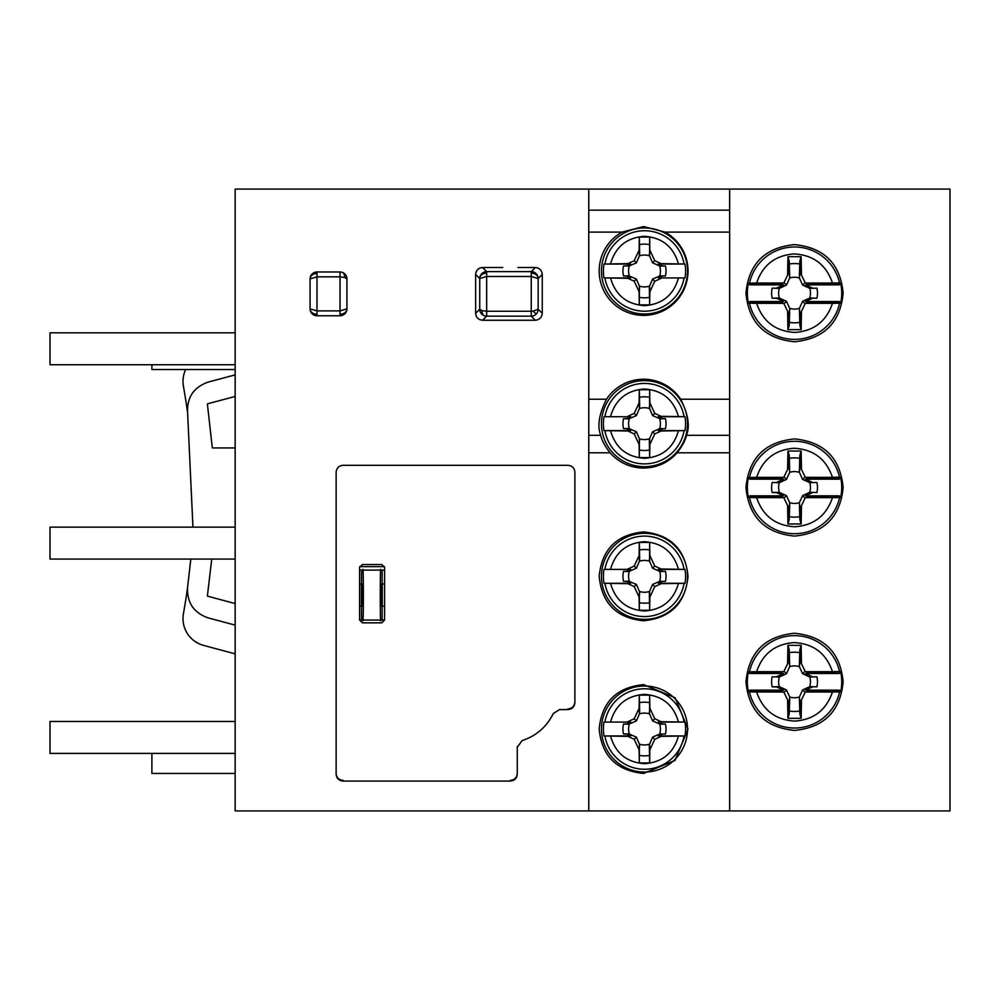 <?xml version="1.0" encoding="UTF-8"?>
<svg xmlns="http://www.w3.org/2000/svg" width="1000" height="1000" viewBox="0 0 1000 1000"><rect width="100%" height="100%" fill="white"/><g stroke="black" fill="none" stroke-linecap="round" stroke-linejoin="round"><path stroke-width="1.5" d="M235.162 721.475L50 721.475L50 753.4L235.162 753.4M235.162 527.15L50 527.15L50 559.075L235.162 559.075M235.162 332.825L50 332.825L50 364.75L235.162 364.75M684.987 277.913L658.312 277.913L684.987 277.913A41.087 41.087 0 0 0 684.987 264.037L658.312 264.037L661.1 263.637L654.775 260.688L649.875 250.175L649.65 237.062L649.6 255.888A15.925 15.925 0 0 0 639.388 255.888L639.113 250.175L634.212 260.688L627.888 263.637L630.675 264.037L604 264.037A41.087 41.087 0 0 0 604 277.913L630.675 277.913L627.888 278.312L634.212 281.262L639.113 291.762L639.338 304.887L639.388 286.062A15.925 15.925 0 0 0 649.6 286.062L649.875 291.762L654.775 281.262L661.1 278.312M604 264.037L627.888 263.637M601.462 270.975A43.025 43.025 0 0 0 644.5 314A43.025 43.025 0 0 0 687.525 270.975A43.025 43.025 0 0 0 644.5 227.95A43.025 43.025 0 0 0 601.462 270.975M627.888 278.312L604 277.913M649.6 255.888L652.588 262.875L659.575 265.875A15.925 15.925 0 0 1 659.575 276.075L652.588 279.075L649.6 286.062M661.1 263.637L684.987 264.037M649.312 287.087L649.65 304.887L649.875 291.762M639.675 254.862L639.338 237.062L639.113 250.175M623.538 265.988L629.412 265.875A15.925 15.925 0 0 0 629.412 276.075L623.538 275.963A21.538 21.538 0 0 1 623.538 265.988L626.587 265.938L630.675 264.037M626.587 276.012L630.675 277.913M628.375 275.8L623.538 275.963M626.587 265.938L628.375 266.15M629.412 265.875L636.4 262.875L634.212 260.688M639.388 286.062L636.4 279.075L629.412 276.075M636.4 262.875L639.388 255.888M659.575 265.875L665.45 265.988A21.538 21.538 0 0 1 665.45 275.963L659.575 276.075M660.612 266.15L665.45 265.988M665.45 275.963L660.612 275.8M649.312 254.862L649.875 250.175M652.588 262.875L654.775 260.688M662.4 265.938L658.312 264.037M662.4 276.012L658.312 277.913M652.588 279.075L654.775 281.262M639.675 287.087L639.113 291.762M636.4 279.075L634.212 281.262M604 416.712L630.675 416.712L604 416.712A41.087 41.087 0 0 0 604 430.6L630.675 430.6L627.888 431L634.212 433.95L639.113 444.45L639.338 457.575L639.388 438.738A15.925 15.925 0 0 0 649.6 438.738L649.875 444.45L654.775 433.95L661.1 431L658.312 430.6L684.987 430.6A41.087 41.087 0 0 0 684.987 416.712L658.312 416.712L661.1 416.312L654.775 413.375L649.875 402.863L649.65 389.75L649.6 408.575A15.925 15.925 0 0 0 639.388 408.575L639.113 402.863L634.212 413.375L627.888 416.312M684.987 430.6L661.1 431M687.525 423.663A43.025 43.025 0 0 0 644.5 380.625A43.025 43.025 0 0 0 601.462 423.663A43.025 43.025 0 0 0 644.5 466.688A43.025 43.025 0 0 0 687.525 423.663M661.1 416.312L684.987 416.712M639.388 438.738L636.4 431.75L629.412 428.762A15.925 15.925 0 0 1 629.412 418.562L636.4 415.562L639.388 408.575M627.888 431L604 430.6M639.675 407.537L639.338 389.75L639.113 402.863M649.312 439.775L649.65 457.575L649.875 444.45M665.45 428.638L659.575 428.762A15.925 15.925 0 0 0 659.575 418.562L665.45 418.675A21.538 21.538 0 0 1 665.45 428.638L662.4 428.7L658.312 430.6M662.4 418.625L658.312 416.712M660.612 418.837L665.45 418.675M662.4 428.7L660.612 428.475M659.575 428.762L652.588 431.75L654.775 433.95M649.6 408.575L652.588 415.562L659.575 418.562M652.588 431.75L649.6 438.738M629.412 428.762L623.538 428.638A21.538 21.538 0 0 1 623.538 418.675L629.412 418.562M628.375 428.475L623.538 428.638M623.538 418.675L628.375 418.837M639.675 439.775L639.113 444.45M636.4 431.75L634.212 433.95M626.587 428.7L630.675 430.6M626.587 418.625L630.675 416.712M636.4 415.562L634.212 413.375M649.312 407.537L649.875 402.863M652.588 415.562L654.775 413.375M604 569.4L630.675 569.4L604 569.4A41.087 41.087 0 0 0 604 583.288L630.675 583.288L627.888 583.688L634.212 586.625L639.113 597.137L639.338 610.25L639.388 591.425A15.925 15.925 0 0 0 649.6 591.425L649.875 597.137L654.775 586.625L661.1 583.688L658.312 583.288L684.987 583.288A41.087 41.087 0 0 0 684.987 569.4L658.312 569.4L661.1 569L654.775 566.05L649.875 555.55L649.65 542.425L649.6 561.263A15.925 15.925 0 0 0 639.388 561.263L639.113 555.55L634.212 566.05L627.888 569M684.987 583.288L661.1 583.688M687.525 576.337A43.025 43.025 0 0 0 644.5 533.312A43.025 43.025 0 0 0 601.462 576.337A43.025 43.025 0 0 0 644.5 619.375A43.025 43.025 0 0 0 687.525 576.337M661.1 569L684.987 569.4M639.388 591.425L636.4 584.438L629.412 581.438A15.925 15.925 0 0 1 629.412 571.237L636.4 568.25L639.388 561.263M627.888 583.688L604 583.288M639.675 560.225L639.338 542.425L639.113 555.55M649.312 592.463L649.65 610.25L649.875 597.137M665.45 581.325L659.575 581.438A15.925 15.925 0 0 0 659.575 571.237L665.45 571.362A21.538 21.538 0 0 1 665.45 581.325L662.4 581.375L658.312 583.288M662.4 571.3L658.312 569.4M660.612 571.525L665.45 571.362M662.4 581.375L660.612 581.163M659.575 581.438L652.588 584.438L654.775 586.625M649.6 561.263L652.588 568.25L659.575 571.237M652.588 584.438L649.6 591.425M629.412 581.438L623.538 581.325A21.538 21.538 0 0 1 623.538 571.362L629.412 571.237M628.375 581.163L623.538 581.325M623.538 571.362L628.375 571.525M639.675 592.463L639.113 597.137M636.4 584.438L634.212 586.625M626.587 581.375L630.675 583.288M626.587 571.3L630.675 569.4M636.4 568.25L634.212 566.05M649.312 560.225L649.875 555.55M652.588 568.25L654.775 566.05M604 722.087L630.675 722.087L604 722.087A41.087 41.087 0 0 0 604 735.962L630.675 735.962L627.888 736.363L634.212 739.312L639.113 749.825L639.338 762.938L639.388 744.112A15.925 15.925 0 0 0 649.6 744.112L649.875 749.825L654.775 739.312L661.1 736.363L658.312 735.962L684.987 735.962A41.087 41.087 0 0 0 684.987 722.087L658.312 722.087L661.1 721.688L654.775 718.737L649.875 708.238L649.65 695.113L649.6 713.938A15.925 15.925 0 0 0 639.388 713.938L639.113 708.238L634.212 718.737L627.888 721.688M684.987 735.962L661.1 736.363M687.525 729.025A43.025 43.025 0 0 0 644.5 686A43.025 43.025 0 0 0 601.462 729.025A43.025 43.025 0 0 0 644.5 772.05A43.025 43.025 0 0 0 687.525 729.025M661.1 721.688L684.987 722.087M639.388 744.112L636.4 737.125L629.412 734.125A15.925 15.925 0 0 1 629.412 723.925L636.4 720.925L639.388 713.938M627.888 736.363L604 735.962M639.675 712.913L639.338 695.113L639.113 708.238M649.312 745.138L649.65 762.938L649.875 749.825M665.45 734.013L659.575 734.125A15.925 15.925 0 0 0 659.575 723.925L665.45 724.038A21.538 21.538 0 0 1 665.45 734.013L662.4 734.062L658.312 735.962M662.4 723.988L658.312 722.087M660.612 724.2L665.45 724.038M662.4 734.062L660.612 733.85M659.575 734.125L652.588 737.125L654.775 739.312M649.6 713.938L652.588 720.925L659.575 723.925M652.588 737.125L649.6 744.112M629.412 734.125L623.538 734.013A21.538 21.538 0 0 1 623.538 724.038L629.412 723.925M628.375 733.85L623.538 734.013M623.538 724.038L628.375 724.2M639.675 745.138L639.113 749.825M636.4 737.125L634.212 739.312M626.587 734.062L630.675 735.962M626.587 723.988L630.675 722.087M636.4 720.925L634.212 718.737M649.312 712.913L649.875 708.238M652.588 720.925L654.775 718.737M359.6 567.325L362.375 564.538L381.812 564.538L384.588 567.325L384.588 620.062L381.812 622.837L362.375 622.837L359.6 620.062L359.6 567.325M574.888 702.65L574.888 472.238C574.475 468.025 572.163 465.712 567.95 465.3L343.088 465.3C338.875 465.712 336.562 468.025 336.138 472.238L336.138 774.137C336.525 778.325 338.837 780.638 343.088 781.075L510.337 781.075C514.575 780.638 516.888 778.325 517.275 774.137L517.275 747.2L522.15 740.575C536.3 735.913 546.675 726.9 553.275 713.55L559.538 709.587L567.95 709.587C572.175 709.163 574.487 706.85 574.888 702.65M748.425 283.175L756.625 283.025C762.725 265 775.263 255.3 794.237 253.925C813.5 255.062 826.237 264.762 832.463 283.025L839.538 282.85L840.662 283.175L839.3 284.85L805.575 284.85L808.612 284.413L805.1 282.625L800.025 272.087L799.375 278.012A15.925 15.925 0 0 0 789.7 278.012L789.237 261.087L789.05 272.087L783.988 282.625L780.462 284.413L783.5 284.85L749.788 284.85L748.425 283.175A47.188 47.188 0 0 0 748.425 303.188L749.788 301.512L783.5 301.512L780.462 301.95L783.988 303.738L789.05 314.288L789.7 308.35A15.925 15.925 0 0 0 799.375 308.35L799.837 325.275L800.025 314.288L805.1 303.738L808.612 301.95L805.575 301.512L839.3 301.512L840.662 303.188A47.188 47.188 0 0 0 840.662 283.175M840.662 303.188L832.463 303.337C826.363 321.362 813.825 331.062 794.837 332.438C775.588 331.3 762.837 321.6 756.625 303.337L748.425 303.188M799.375 278.012L802.638 285.087L809.712 288.35A15.925 15.925 0 0 1 809.712 298.025L802.638 301.275L799.375 308.35M789.7 308.35L786.45 301.275L779.2 297.975L772.175 298.212A22.925 22.925 0 0 1 772.175 288.15L779.375 288.35A15.925 15.925 0 0 0 779.375 298.025M809.712 288.35L816.912 288.15A22.925 22.925 0 0 1 816.912 298.212L809.712 298.025M787.613 274.837L787.925 256.7L801.15 256.7L799.837 261.087L799.338 277.85M787.925 256.7L789.237 261.087M801.462 311.525L801.15 329.663L787.925 329.663L789.237 325.275L789.75 308.525M801.15 329.663L799.837 325.275M772.175 298.212L776.6 298.288L783.5 301.512M783.5 284.85L776.6 288.075M772.175 288.15L779.2 288.387M776.6 298.288L779.2 297.975M783.988 303.738L786.45 301.275M779.375 288.35L786.45 285.087L789.7 278.012M809.875 288.387L816.912 288.15M816.912 298.212L809.875 297.975M800.025 314.288L799.338 308.525M805.1 303.738L802.638 301.275M812.475 298.288L805.575 301.512M812.475 288.075L805.575 284.85M805.1 282.625L802.638 285.087M789.05 272.087L789.75 277.85M783.988 282.625L786.45 285.087M748.425 477.5L756.625 477.35C762.725 459.325 775.263 449.625 794.237 448.25C813.5 449.387 826.237 459.087 832.463 477.35L839.538 477.175L840.662 477.5L839.3 479.175L805.575 479.175L808.612 478.738L805.1 476.95L800.025 466.413L799.375 472.337A15.925 15.925 0 0 0 789.7 472.337L789.237 455.412L789.05 466.413L783.988 476.95L780.462 478.738L783.5 479.175L749.788 479.175L748.425 477.5A47.188 47.188 0 0 0 748.425 497.512L749.788 495.838L783.5 495.838L780.462 496.275L783.988 498.062L789.05 508.6L789.7 502.675A15.925 15.925 0 0 0 799.375 502.675L799.837 519.6L800.025 508.6L805.1 498.062L808.612 496.275L805.575 495.838L839.3 495.838L840.662 497.512A47.188 47.188 0 0 0 840.662 477.5M840.662 497.512L832.463 497.663C826.363 515.688 813.825 525.388 794.837 526.763C775.588 525.625 762.837 515.925 756.625 497.663L748.425 497.512M799.375 472.337L802.638 479.412L809.712 482.663A15.925 15.925 0 0 1 809.712 492.35L802.638 495.6L799.375 502.675M789.7 502.675L786.45 495.6L779.2 492.3L772.175 492.537A22.925 22.925 0 0 1 772.175 482.475L779.375 482.663A15.925 15.925 0 0 0 779.375 492.35M809.712 482.663L816.912 482.475A22.925 22.925 0 0 1 816.912 492.537L809.712 492.35M787.613 469.162L787.925 451.025L801.15 451.025L799.837 455.412L799.338 472.175M787.925 451.025L789.237 455.412M801.462 505.85L801.15 523.987L787.925 523.987L789.237 519.6L789.75 502.85M801.15 523.987L799.837 519.6M772.175 492.537L776.6 492.612L783.5 495.838M783.5 479.175L776.6 482.4M772.175 482.475L779.2 482.713M776.6 492.612L779.2 492.3M783.988 498.062L786.45 495.6M779.375 482.663L786.45 479.412L789.7 472.337M809.875 482.713L816.912 482.475M816.912 492.537L809.875 492.3M800.025 508.6L799.338 502.85M805.1 498.062L802.638 495.6M812.475 492.612L805.575 495.838M812.475 482.4L805.575 479.175M805.1 476.95L802.638 479.412M789.05 466.413L789.75 472.175M783.988 476.95L786.45 479.412M748.425 671.825L756.625 671.675C762.725 653.65 775.263 643.95 794.237 642.575C813.5 643.713 826.237 653.413 832.463 671.675L839.538 671.5L840.662 671.825L839.3 673.5L805.575 673.5L808.612 673.062L805.1 671.275L800.025 660.738L799.375 666.663A15.925 15.925 0 0 0 789.7 666.663L789.237 649.737L789.05 660.738L783.988 671.275L780.462 673.062L783.5 673.5L749.788 673.5L748.425 671.825A47.188 47.188 0 0 0 748.425 691.838L749.788 690.163L783.5 690.163L780.462 690.6L783.988 692.387L789.05 702.925L789.7 697A15.925 15.925 0 0 0 799.375 697L799.837 713.925L800.025 702.925L805.1 692.387L808.612 690.6L805.575 690.163L839.3 690.163L840.662 691.838A47.188 47.188 0 0 0 840.662 671.825M840.662 691.838L832.463 691.988C826.363 710.013 813.825 719.712 794.837 721.087C775.588 719.95 762.837 710.25 756.625 691.988L748.425 691.838M799.375 666.663L802.638 673.737L809.712 676.988A15.925 15.925 0 0 1 809.712 686.675L802.638 689.925L799.375 697M789.7 697L786.45 689.925L779.2 686.625L772.175 686.862A22.925 22.925 0 0 1 772.175 676.8L779.375 676.988A15.925 15.925 0 0 0 779.375 686.675M809.712 676.988L816.912 676.8A22.925 22.925 0 0 1 816.912 686.862L809.712 686.675M787.613 663.487L787.925 645.35L801.15 645.35L799.837 649.737L799.338 666.5M787.925 645.35L789.237 649.737M801.462 700.175L801.15 718.312L787.925 718.312L789.237 713.925L789.75 697.175M801.15 718.312L799.837 713.925M772.175 686.862L776.6 686.938L783.5 690.163M783.5 673.5L776.6 676.725M772.175 676.8L779.2 677.038M776.6 686.938L779.2 686.625M783.988 692.387L786.45 689.925M779.375 676.988L786.45 673.737L789.7 666.663M809.875 677.038L816.912 676.8M816.912 686.862L809.875 686.625M800.025 702.925L799.338 697.175M805.1 692.387L802.638 689.925M812.475 686.938L805.575 690.163M812.475 676.725L805.575 673.5M805.1 671.275L802.638 673.737M789.05 660.738L789.75 666.5M783.988 671.275L786.45 673.737M384.588 620.062L380.85 620.062C380.062 628.95 380.062 561.213 380.85 570.1L384.588 570.1M382.125 606.188L382.125 620.062L362.788 620.062C363.562 628.95 363.562 561.213 362.788 570.1L382.125 570.1L382.125 583.975L380.85 583.975L380.85 606.188L384.588 606.188M359.6 583.975L362.788 583.975L362.788 606.188L359.6 606.188M359.6 570.1L362.788 570.1L361.512 570.1L361.512 583.975M361.4 606.188L361.4 583.975M361.512 606.188L361.512 620.062L359.6 620.062M382.225 583.975L382.225 606.188M382.125 583.975L384.588 583.975M533.15 311.137L531.25 311.262L531.25 271.613A6.938 6.887 45 0 1 538.162 278.525L531.25 276.5L486.662 276.5L479.738 278.525A6.938 6.887 -45 0 1 486.662 271.613L486.662 316.15A6.938 6.887 -135 0 1 479.738 309.237L481.962 310.613L486.662 311.262L531.25 311.262L531.25 316.15L535.35 320.25L482.55 320.25L486.662 316.15L531.25 316.15A6.938 6.887 135 0 0 536.125 314.1L533.15 311.137L538.162 309.237A6.938 6.887 135 0 1 536.125 314.1M517.95 267.488L535.35 267.5L531.25 271.613L486.662 271.613L482.55 267.5C478.375 267.925 476.062 270.238 475.637 274.413L479.738 278.525L479.738 309.237L475.637 313.337C476.087 317.5 478.4 319.8 482.55 320.25M542.263 313.337L538.162 309.237L538.162 278.525L542.263 274.413L542.263 313.337C541.812 317.5 539.513 319.8 535.35 320.25M542.263 274.413C541.812 270.262 539.513 267.95 535.35 267.5M475.637 313.337L475.637 274.45M502.738 267.488L482.575 267.5M346.938 308.863A6.938 6.887 135 0 1 340.025 315.775L340.025 310.912L346.938 308.863L346.938 278.888L344.725 277.5L340.025 276.837L340.025 271.975A6.938 6.887 45 0 1 346.938 278.888M310.138 309.7A6.938 6.887 -135 0 0 316.988 315.775L316.988 314.262A6.938 5.4 180 0 1 310.138 309.7A6.938 6.887 -135 0 1 310.075 308.863L316.988 310.912L316.988 276.837L310.075 278.888A6.938 6.887 -45 0 1 316.988 271.975L316.988 276.837L340.025 276.837L340.025 310.912L316.988 310.912L316.988 314.262M600.737 435.312C601.675 440.138 604.788 445.962 610.075 452.8C619.038 462.738 630.212 467.825 643.587 468.075C656.988 467.812 668.162 462.725 677.113 452.8C682.387 445.988 685.5 440.15 686.45 435.312C690.125 426.225 688.2 414.2 680.688 399.225A44.413 44.413 -0 0 0 606.5 399.225C598.987 414.15 597.075 426.188 600.737 435.312L588.763 435.312M643.587 226.562L622.087 232.113A44.413 44.413 -0 0 0 643.587 315.387A44.413 44.413 -0 0 0 665.1 232.113L643.587 226.562M643.587 531.925C616.6 534.575 601.8 549.375 599.175 576.337C601.8 603.312 616.6 618.112 643.587 620.763C670.55 618.125 685.362 603.337 688.012 576.4C685.438 549.425 670.638 534.6 643.587 531.925M643.587 684.613C616.512 687.337 601.712 702.15 599.175 729.062C601.737 755.938 616.538 770.725 643.587 773.438L675.037 760.4L688.012 729.1L675.1 697.725L643.587 684.613M794.538 438.925C765.037 441.812 748.838 458 745.962 487.488C748.825 517.013 765.025 533.212 794.538 536.087C824.025 533.212 840.225 517.038 843.125 487.55C840.3 458.038 824.1 441.838 794.538 438.925M794.538 633.25C764.963 636.2 748.763 652.4 745.962 681.862C748.787 711.3 764.975 727.475 794.538 730.413C824.075 727.487 840.263 711.325 843.125 681.912C840.375 652.45 824.175 636.225 794.538 633.25M794.538 244.6C764.975 247.562 748.775 263.738 745.962 293.113C748.737 322.587 764.925 338.8 794.538 341.763C824.125 338.812 840.312 322.612 843.125 293.163C840.35 263.775 824.163 247.587 794.538 244.6M588.763 189.075L588.763 810.925L235.162 810.925L235.162 189.075L950 189.075L950 810.925L729.65 810.925L729.65 189.075M336.138 773.438C336.525 777.625 338.837 779.938 343.088 780.387M343.088 465.3C338.875 465.712 336.562 468.025 336.138 472.238M574.888 472.238C574.475 468.025 572.163 465.712 567.95 465.3M567.95 708.9C572.175 708.475 574.487 706.162 574.888 701.963M510.337 780.387C514.575 779.95 516.888 777.638 517.275 773.438L517.275 746.513M588.763 810.925L729.65 810.925M588.763 210.162L729.65 210.162M235.162 603.562L207.375 596.125L211.725 559.075M235.162 447.95L212.312 447.95L207.375 403.875L235.162 396.438M235.162 374.875L207.913 382.175C193.6 387.35 186.825 397.537 187.6 412.75L192.95 527.15M190.812 559.075L187.6 587.25C186.825 602.463 193.6 612.65 207.913 617.825L235.162 625.125M187.6 587.25A645.438 645.438 0 0 1 183.425 613.688A27.763 27.763 0 0 0 203.575 645.4L235.162 653.863M185.675 369.525A27.763 27.763 0 0 0 183.425 386.312A645.438 645.438 0 0 1 187.6 412.75M235.162 369.525L151.888 369.525L151.888 364.75M151.888 753.4L151.888 773.438L235.162 773.438M344.725 277.5L344.725 277.5A6.938 4.45 -73.5 0 0 342.612 272.488M678.375 278.312C673.45 295.15 662.237 304.262 644.75 305.637C627.013 304.475 615.638 295.363 610.612 278.312M684.038 278.188A40.188 40.188 0 0 1 604.95 278.188M610.612 263.637C615.538 246.8 626.75 237.688 644.237 236.312C661.975 237.475 673.35 246.588 678.375 263.637M604.95 263.762A40.188 40.188 0 0 1 684.038 263.762M649.65 304.887L639.338 304.887M639.338 237.062L649.65 237.062M649.663 297.325A26.85 26.85 0 0 1 639.325 297.325M639.325 244.625A26.85 26.85 0 0 1 649.663 244.625M610.612 416.312C615.538 399.475 626.75 390.375 644.237 389C661.975 390.163 673.35 399.275 678.375 416.312M604.95 416.45A40.188 40.188 0 0 1 684.038 416.45M678.375 431C673.45 447.837 662.237 456.95 644.75 458.325C627.013 457.15 615.638 448.05 610.612 431M684.038 430.863A40.188 40.188 0 0 1 604.95 430.863M639.338 389.75L649.65 389.75M649.65 457.575L639.338 457.575M639.325 397.312A26.85 26.85 0 0 1 649.663 397.312M649.663 450A26.85 26.85 0 0 1 639.325 450M610.612 569C615.538 552.163 626.75 543.05 644.237 541.675C661.975 542.85 673.35 551.95 678.375 569M604.95 569.138A40.188 40.188 0 0 1 684.038 569.138M678.375 583.688C673.45 600.525 662.237 609.625 644.75 611C627.013 609.837 615.638 600.725 610.612 583.688M684.038 583.55A40.188 40.188 0 0 1 604.95 583.55M639.338 542.425L649.65 542.425M649.65 610.25L639.338 610.25M639.325 550A26.85 26.85 0 0 1 649.663 550M649.663 602.688A26.85 26.85 0 0 1 639.325 602.688M610.612 721.688C615.538 704.85 626.75 695.738 644.237 694.362C661.975 695.525 673.35 704.638 678.375 721.688M604.95 721.812A40.188 40.188 0 0 1 684.038 721.812M678.375 736.363C673.45 753.2 662.237 762.312 644.75 763.688C627.013 762.525 615.638 753.413 610.612 736.363M684.038 736.237A40.188 40.188 0 0 1 604.95 736.237M639.338 695.113L649.65 695.113M649.65 762.938L639.338 762.938M639.325 702.675A26.85 26.85 0 0 1 649.663 702.675M649.663 755.375A26.85 26.85 0 0 1 639.325 755.375M749.788 284.85L750.888 284.55L749.538 282.85A46.163 46.163 0 0 1 839.538 282.85A1.388 1.375 105.3 0 1 838.188 284.55L839.3 284.85M839.3 301.512L838.188 301.812L839.538 303.512A46.163 46.163 0 0 1 749.538 303.512L750.888 301.812L749.788 301.512M808.612 284.413L832.463 284.413L832.463 283.025L805.962 283.025M832.463 284.413L838.188 284.55M783.112 283.025L756.625 283.025L756.625 284.413L780.462 284.413M750.888 284.55L756.625 284.413M801.15 256.7L801.462 274.837M805.962 303.337L832.463 303.337L832.463 301.95L808.612 301.95M838.188 301.812L832.463 301.95M780.462 301.95L756.625 301.95L756.625 303.337L783.112 303.337M756.625 301.95L750.888 301.812M787.925 329.663L787.613 311.525M800.025 272.087L799.837 261.087M789.275 264.025A29.625 29.625 0 0 1 799.8 264.025M789.05 314.288L789.237 325.275M799.8 322.337A29.625 29.625 0 0 1 789.275 322.337M749.788 479.175L750.888 478.875L749.538 477.175A46.163 46.163 0 0 1 839.538 477.175A1.388 1.375 105.3 0 1 838.188 478.875L839.3 479.175M839.3 495.838L838.188 496.138L839.538 497.837A46.163 46.163 0 0 1 749.538 497.837L750.888 496.138L749.788 495.838M808.612 478.738L832.463 478.738L832.463 477.35L805.962 477.35M832.463 478.738L838.188 478.875M783.112 477.35L756.625 477.35L756.625 478.738L780.462 478.738M750.888 478.875L756.625 478.738M801.15 451.025L801.462 469.162M805.962 497.663L832.463 497.663L832.463 496.275L808.612 496.275M838.188 496.138L832.463 496.275M780.462 496.275L756.625 496.275L756.625 497.663L783.112 497.663M756.625 496.275L750.888 496.138M787.925 523.987L787.613 505.85M800.025 466.413L799.837 455.412M789.275 458.35A29.625 29.625 0 0 1 799.8 458.35M789.05 508.6L789.237 519.6M799.8 516.663A29.625 29.625 0 0 1 789.275 516.663M749.788 673.5L750.888 673.2L749.538 671.5A46.163 46.163 0 0 1 839.538 671.5A1.388 1.375 105.3 0 1 838.188 673.2L839.3 673.5M839.3 690.163L838.188 690.462L839.538 692.163A46.163 46.163 0 0 1 749.538 692.163L750.888 690.462L749.788 690.163M808.612 673.062L832.463 673.062L832.463 671.675L805.962 671.675M832.463 673.062L838.188 673.2M783.112 671.675L756.625 671.675L756.625 673.062L780.462 673.062M750.888 673.2L756.625 673.062M801.15 645.35L801.462 663.487M805.962 691.988L832.463 691.988L832.463 690.6L808.612 690.6M838.188 690.462L832.463 690.6M780.462 690.6L756.625 690.6L756.625 691.988L783.112 691.988M756.625 690.6L750.888 690.462M787.925 718.312L787.613 700.175M800.025 660.738L799.837 649.737M789.275 652.675A29.625 29.625 0 0 1 799.8 652.675M789.05 702.925L789.237 713.925M799.8 710.987A29.625 29.625 0 0 1 789.275 710.987M384.5 566.638L359.688 566.638M481.962 310.613A6.938 4.45 106.3 0 0 484.1 315.637M531.25 273.125A6.938 5.387 0 0 1 538.112 277.688M486.662 273.125A6.938 5.387 180 0 0 479.8 277.688M340.025 314.262A6.938 5.4 0 0 0 346.887 309.7M316.988 273.488A6.938 5.4 180 0 0 310.138 278.05M310.075 278.888L310.075 308.863M340.025 271.975L316.988 271.975M316.988 315.775L340.025 315.775M588.763 452.8L610.075 452.8M677.113 452.8L729.65 452.8M588.763 399.225L606.5 399.225M680.688 399.225L729.65 399.225M686.45 435.312L729.65 435.312M588.763 232.113L622.087 232.113M665.1 232.113L729.65 232.113"/></g></svg>
